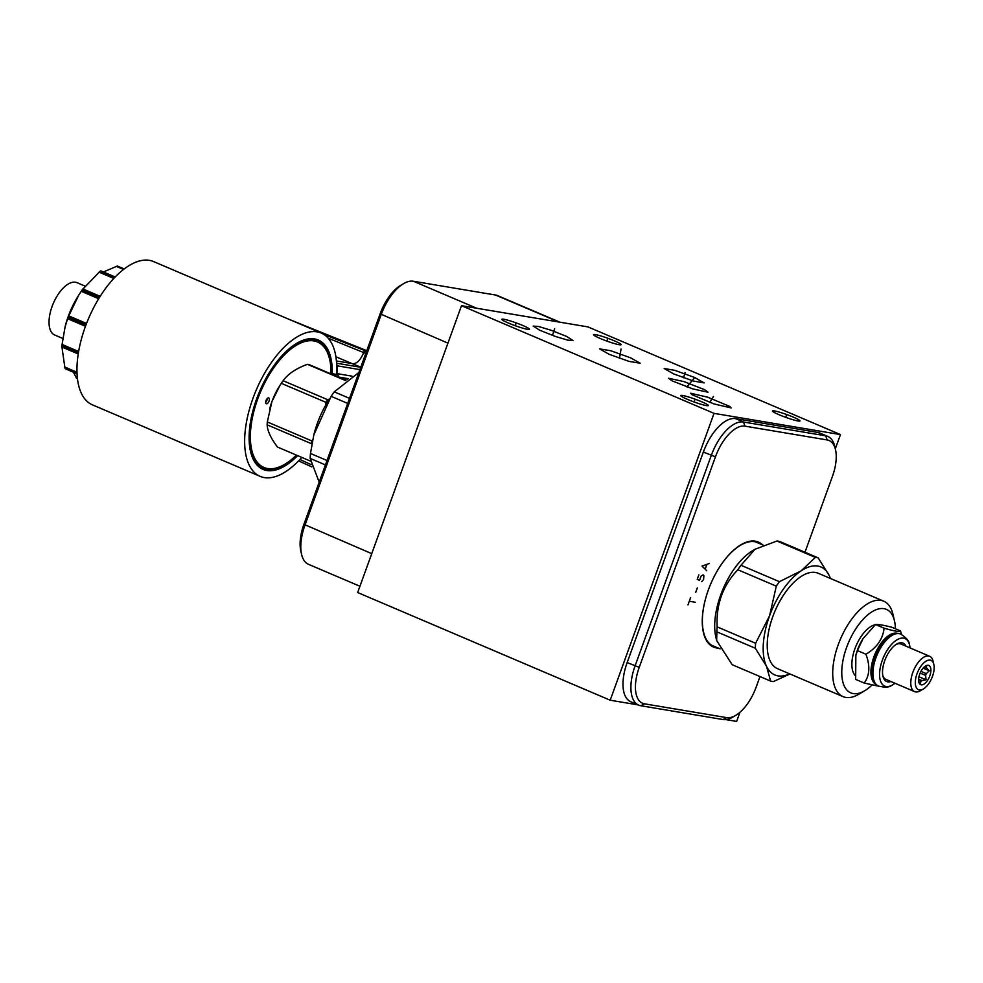 <?xml version="1.0" encoding="UTF-8"?>
<svg xmlns="http://www.w3.org/2000/svg" width="983" height="983" viewBox="0 0 983 983"><rect width="100%" height="100%" fill="white"/><g stroke="black" fill="none" stroke-linecap="round" stroke-linejoin="round"><path stroke-width="1.47" d="M461.494 305.688L357.665 592.54L610.197 700.215L714.039 413.364L840.465 434.584L587.932 326.897L461.494 305.688L714.039 413.364M739.929 712.306L736.636 721.436L725.773 719.605M638.176 704.909L610.197 700.215M559.954 322.203L497.656 295.65A39.136 18.812 113.1 0 0 495.555 295.035L413.388 281.249A39.136 18.812 113.1 0 0 403.472 283.706A39.136 18.812 113.1 0 0 381.171 314.671L304.963 525.18A39.136 18.812 113.1 0 0 301.597 554.412A39.136 18.812 113.1 0 0 308.576 564.353L359.938 586.261M403.472 283.706L400.585 285.414A35.904 17.264 113.1 0 0 380.126 313.823L303.919 524.32A35.904 17.264 113.1 0 0 300.835 551.144L301.597 554.412M608.932 354.212L599.581 348.879L610.738 350.722L630.779 357.886L640.142 363.219L628.973 361.375L608.932 354.212M759.834 543.71A56.363 27.094 113.1 0 0 757.782 542.604A56.363 27.094 113.1 0 0 718.978 568.039M715.796 647.011A56.363 27.094 -66.9 0 1 713.572 646.298A56.363 27.094 -66.9 0 1 705.057 600.687M718.512 648.178A57.075 27.438 -66.9 0 1 705.02 600.797A57.075 27.438 -66.9 0 1 708.35 589.947A57.075 27.438 -66.9 0 1 719.04 567.941A57.075 27.438 -66.9 0 1 762.562 544.877M759.982 676.562L756.222 686.945A35.904 17.264 -66.9 0 1 735.751 715.354A35.904 17.264 -66.9 0 1 726.658 717.615L644.492 703.828A35.904 17.264 -66.9 0 1 639.245 667.322L715.452 456.812A35.904 17.264 -66.9 0 1 745.003 426.155L827.182 439.942A35.904 17.264 -66.9 0 1 835.501 449.624A35.904 17.264 -66.9 0 1 832.417 476.448L804.979 552.249M735.751 715.354L732.863 717.074A39.136 18.812 -66.9 0 1 722.96 719.531L640.781 705.733A39.136 18.812 -66.9 0 1 638.68 705.13A39.136 18.812 -66.9 0 1 635.067 665.946L711.274 455.436A39.136 18.812 -66.9 0 1 743.492 422.014L825.671 435.801A39.136 18.812 -66.9 0 1 827.76 436.415A39.136 18.812 -66.9 0 1 834.739 446.356L835.501 449.624M638.68 705.13L630.767 701.751A39.136 18.812 -66.9 0 1 627.154 662.567L703.361 452.069A39.136 18.812 -66.9 0 1 735.579 418.635L817.758 432.422A39.136 18.812 -66.9 0 1 819.847 433.036L827.76 436.415M835.317 448.813L840.465 434.584M522.784 325.484A14.659 1.487 -160.1 0 1 529.468 329.28A14.659 1.487 -160.1 0 1 508.58 323.1A14.659 1.487 -160.1 0 1 501.895 319.303A14.659 1.487 -160.1 0 1 522.784 325.484M793.306 417.136A14.659 1.487 -160.1 0 1 799.99 420.933A14.659 1.487 -160.1 0 1 779.101 414.752A14.659 1.487 -160.1 0 1 772.417 410.955A14.659 1.487 -160.1 0 1 793.306 417.136M614.424 340.855A14.659 1.487 -160.1 0 1 621.109 344.652A14.659 1.487 -160.1 0 1 600.208 338.471A14.659 1.487 -160.1 0 1 593.523 334.675A14.659 1.487 -160.1 0 1 614.424 340.855M729.865 406.495L731.254 407.957L714.002 403.939L691.934 394.674L690.545 393.212L707.797 397.218L729.865 406.495M704.651 389.673L708.006 392.217L692.683 388.875L671.942 380.79L668.587 378.246L683.91 381.588L704.651 389.673M673.76 373.958L664.164 368.502L674.694 370.308L694.551 377.447L704.147 382.891L693.617 381.097L673.76 373.958M551.008 330.227L566.577 336.407L573.077 340.536L567.658 340.118L555.284 336.407L539.704 330.227L533.216 326.098L538.635 326.516L551.008 330.227M701.678 401.752A14.659 1.487 -160.1 0 1 708.35 405.549A14.659 1.487 -160.1 0 1 687.461 399.368A14.659 1.487 -160.1 0 1 680.777 395.571A14.659 1.487 -160.1 0 1 701.678 401.752M740.973 565.286A66.168 31.812 -66.9 0 0 737.852 569.759C722.886 585.364 716.005 604.41 717.172 626.884A66.168 31.812 -66.9 0 0 716.877 631.848L716.656 640.511L715.845 637.033A56.154 26.996 -66.9 0 1 752.671 550.652L755.042 549.251L740.973 565.286L779.421 581.678A66.168 31.812 113.1 0 0 776.3 586.163L769.591 615.776L755.62 643.275A66.168 31.812 113.1 0 0 755.325 648.239L766.556 666.388A58.71 28.224 113.1 0 0 789.693 673.871M776.926 541.019L815.374 557.41A66.168 31.812 -66.9 0 1 818.2 557.889L779.752 541.498A66.168 31.812 113.1 0 0 778.364 541.203A66.168 31.812 -66.9 0 0 776.926 541.019L755.042 549.251M716.656 640.511L732.163 664.705L770.611 681.096A66.168 31.812 -66.9 0 0 773.424 681.563L789.939 673.982M737.852 569.759L776.3 586.163M717.172 626.884L755.62 643.275M815.374 557.41L801.133 570.853L779.421 581.678M801.133 570.853A58.71 28.224 113.1 0 1 829.21 575.559L818.2 557.889M800.604 571.209A58.71 28.224 113.1 0 0 769.591 615.776M829.21 575.559L829.431 576.038A58.71 28.224 113.1 0 1 830.389 578.446M769.284 616.624A58.71 28.224 113.1 0 0 766.322 665.909M883.717 601.178A51.866 24.944 -66.9 0 0 838.241 644.676A51.866 24.944 113.1 0 0 843.021 696.615L777.528 668.686A51.866 24.944 -66.9 0 1 772.749 616.759A51.866 24.944 -66.9 0 1 818.225 573.261L883.717 601.178A51.866 24.944 -66.9 0 1 892.969 614.363L894.493 620.9A45.402 21.835 -66.9 0 1 895.415 628.776M830.488 578.483L829.431 576.038M716.877 631.848L755.325 648.239M766.556 666.388L770.611 681.096M843.021 696.615A51.866 24.944 113.1 0 0 858.933 694.17L864.708 690.742A45.402 21.835 113.1 0 0 871.933 685.114M894.493 620.9A45.402 21.835 -66.9 0 0 873.199 611.094A45.402 21.835 -66.9 0 0 846.596 647.428A45.402 21.835 113.1 0 0 864.708 690.742M875.3 624.721A28.286 13.602 113.1 0 0 854.891 648.829A28.286 13.602 113.1 0 0 854.977 675.284M862.89 638.876A28.286 13.602 -66.9 0 0 862.791 639.024A28.286 13.602 -66.9 0 0 857.495 649.935A28.286 13.602 113.1 0 0 855.849 655.317L855.665 679.4L864.217 683.05L878.937 686.269M901.62 634.502L900.489 630.939L891.937 627.289C883.656 625.176 878.188 624.254 875.521 624.537L862.988 638.717L857.385 650.586L865.949 654.236C870.287 665.933 869.709 675.542 864.217 683.05M875.521 624.537L884.086 628.186C882.955 638.962 876.91 647.65 865.949 654.236M900.489 630.939C899.937 632.118 894.469 631.197 884.086 628.186M857.385 650.586L855.64 656.116M897.332 633.322A27.708 13.32 -66.9 0 0 873.899 656.853A27.708 13.32 113.1 0 0 875.644 684.193M872.929 678.417A27.708 13.32 113.1 0 1 872.855 678.135A27.708 13.32 113.1 0 1 875.239 657.43A27.708 13.32 -66.9 0 1 891.04 635.51A27.708 13.32 -66.9 0 1 891.286 635.35M900.477 633.974A28.286 13.602 113.1 0 0 900.219 633.863A28.286 13.602 113.1 0 0 891.544 635.202A28.286 13.602 113.1 0 0 875.423 657.578A28.286 13.602 113.1 0 0 872.99 678.712A28.286 13.602 113.1 0 0 878.04 685.901A28.286 13.602 113.1 0 0 878.298 685.999M910.037 647.92A25.853 12.423 113.1 0 0 909.238 643.828A25.853 12.423 113.1 0 0 896.889 639.872A25.853 12.423 113.1 0 0 882.329 660.22A25.853 12.423 113.1 0 0 891.47 685.507A25.853 12.423 113.1 0 0 894.972 683.246M906.007 646.2A20.876 10.039 113.1 0 0 896.643 644.111A20.876 10.039 113.1 0 0 884.737 660.625A20.876 10.039 113.1 0 0 882.943 676.218A20.876 10.039 113.1 0 0 890.942 681.526M923.369 688.997A15.974 7.68 -66.9 0 1 917.004 673.773A15.974 7.68 -66.9 0 1 926.355 660.981A15.974 7.68 -66.9 0 1 933.85 664.434A15.974 7.68 -66.9 0 1 932.474 676.365A15.974 7.68 -66.9 0 1 923.369 688.997L920.493 690.705A19.205 9.228 -66.9 0 1 914.595 691.614L885.978 679.413A19.205 9.228 -66.9 0 1 882.771 675.333M914.595 691.614A19.205 9.228 -66.9 0 1 912.826 672.397A19.205 9.228 -66.9 0 1 929.66 656.288A19.205 9.228 -66.9 0 1 933.088 661.166L933.85 664.434M895.882 644.59A19.205 9.228 -66.9 0 1 901.042 644.086L929.66 656.288M919.683 674.215A10.432 5.013 113.1 0 0 919.4 683.554A10.432 5.013 113.1 0 0 929.795 675.911A10.432 5.013 113.1 0 0 927.166 665.331A10.432 5.013 113.1 0 0 919.683 674.215M918.822 682.165L920.358 683.615L920.924 681.33A8.405 4.043 113.1 0 0 922.017 680.58L926.035 679.781L925.63 675.407A8.405 4.043 113.1 0 0 925.961 674.535A8.405 4.043 -66.9 0 0 926.256 673.662L929.304 670.762L926.6 667.936A8.405 4.043 -66.9 0 0 926.133 666.929L926.895 665.577L926.269 665.626M918.577 680.334L920.924 681.33M920.137 673.072L925.63 675.407M918.601 679.13L922.017 680.58M920.936 671.389L926.256 673.662M924.942 666.413L926.133 666.929M924.303 666.953L926.6 667.936M929.304 670.762L923.148 668.133M926.035 679.781L918.945 676.759M319.18 482.161L310.173 458.422A66.168 31.812 -66.9 0 1 310.468 453.47L313.81 434.965L331.148 396.346A66.168 31.812 -66.9 0 1 334.257 391.861L358.893 372.459M313.81 434.965L313.97 434.339A57.923 27.856 -66.9 0 1 328.187 400.99L329.33 399.172M325.422 464.934L310.173 458.422M327.02 460.523L310.468 453.47M347.699 403.411L331.148 396.346M349.518 398.373L334.257 391.861M321.244 333.065L153.557 261.564A77.89 37.452 113.1 0 0 85.288 326.811A77.89 37.452 113.1 0 0 92.451 404.861L260.139 476.362A77.89 37.452 -66.9 0 1 252.975 398.312A77.89 37.452 -66.9 0 1 321.244 333.065A77.89 37.452 -66.9 0 1 336.555 373.896L335.031 374.99L332.451 374.56M301.769 457.402A77.89 37.452 -66.9 0 1 260.139 476.362M331.038 374.29L332.254 373.675A70.346 33.827 113.1 0 0 307.015 339.135A70.346 33.827 113.1 0 0 256.624 398.938A70.346 33.827 113.1 0 0 254.671 461.887A70.346 33.827 113.1 0 0 297.616 455.633M296.497 455.154A69.117 33.238 -66.9 0 1 266.86 469.186A69.117 33.238 -66.9 0 1 263.161 468.117A69.117 33.238 -66.9 0 1 256.784 398.914A69.117 33.238 -66.9 0 1 313.675 339.872A69.117 33.238 -66.9 0 1 317.386 340.954A69.117 33.238 -66.9 0 1 331.111 373.982M317.386 340.954L316.084 340.401A69.117 33.238 113.1 0 0 312.385 339.319A69.117 33.238 113.1 0 0 306.008 339.368M254.142 461.002A69.117 33.238 113.1 0 0 261.871 467.564L263.161 468.117M296.399 455.104A68.22 32.795 -66.9 0 1 256.342 461.039A68.22 32.795 -66.9 0 1 257.644 399.172A68.22 32.795 -66.9 0 1 303.231 342.035A68.22 32.795 -66.9 0 1 331.013 373.945M266.467 403.755A3.133 1.511 113.1 0 0 268.986 401.248A3.133 1.511 113.1 0 0 268.764 397.943A3.133 1.511 113.1 0 0 268.592 397.894A3.133 1.511 113.1 0 0 266.074 400.4A3.133 1.511 113.1 0 0 266.307 403.706A3.133 1.511 113.1 0 0 266.467 403.755M345.905 380.298L309.055 364.582A44.247 21.282 113.1 0 0 307.421 364.312C296.153 368.428 288.044 373.896 283.104 380.716A44.247 21.282 113.1 0 0 281.298 383.309L279.184 386.626A38.718 18.616 113.1 0 0 271.935 401.568A38.718 18.616 113.1 0 0 269.674 408.928A38.718 18.616 113.1 0 0 269.637 409.063M311.808 466.876L298.562 460.88M366.782 350.685L288.953 319.303M365.762 353.511L363.673 352.578L364.288 350.87L366.376 351.803M323.935 334.49L366.573 351.25M348.191 378.639L338.963 377.091L333.827 374.793M338.963 377.091L337.083 373.651A78.8 37.882 113.1 0 0 337.255 365.836L336.628 364.029M328.187 338.177L363.673 352.578C360.614 359.925 357.038 363.636 352.934 363.722L336.407 360.945M267.278 398.508A3.133 1.511 -66.9 0 1 265.68 402.256M279.922 385.447L271.922 401.617L267.315 421.953A44.247 21.282 113.1 0 0 267.143 424.816C267.425 430.873 270.866 438.283 277.476 447.044L310.481 461.113M312.717 439.708L311.894 440.962A44.247 21.282 -66.9 0 0 311.722 443.825L267.143 424.816M267.315 421.953L311.894 440.962M325.447 405.598L325.889 402.317L281.298 383.309M325.889 402.317A44.247 21.282 -66.9 0 1 327.695 399.725L329.391 399.073M283.104 380.716L327.695 399.725M345.549 380.568L307.421 364.312M114.962 277.218L100.426 271.025A60.012 28.851 113.1 0 0 100.069 271.271L82.326 289.678A60.012 28.851 113.1 0 0 82.007 290.145L78.689 295.232L68.208 317.042A60.012 28.851 113.1 0 0 68.11 317.325A60.012 28.851 113.1 0 0 68.011 317.607L65.111 326.737L61.855 345.783A60.012 28.851 113.1 0 0 61.831 346.311L64.976 368.22A60.012 28.851 113.1 0 0 65.124 368.551L77.055 373.638M73.381 372.201L76.637 378.295M78.689 295.232L78.026 296.276A52.185 25.091 113.1 0 0 68.257 316.403A52.185 25.091 113.1 0 0 65.21 326.319A52.185 25.091 113.1 0 0 65.161 326.54M77.399 378.123L76.06 377.558L76.711 378.32M117.727 266.11L117.653 266.086A60.012 28.851 113.1 0 0 117.358 266.037L103.436 271.972M85.214 286.176L77.006 282.674A28.446 13.676 113.1 0 0 52.062 306.524A28.446 13.676 113.1 0 0 54.692 335.006L62.851 338.484M694.367 401.101L694.76 400.02M515.485 324.832L515.878 323.751M786.007 416.485L786.4 415.404M607.125 340.204L607.519 339.123M710.697 401.125L711.09 400.044M713.474 396.419L709.738 402.452M688.1 385.778L688.493 384.685M694.342 378.062L686.884 386.909M683.959 376.256L684.352 375.15M685.028 372.557L683.578 377.791M619.659 356.596L620.052 355.502M621.035 349.051L619.474 358.291M552.95 333.864L553.343 332.77M554.645 328.703L552.458 335.412M687.965 604.914L690.619 597.59M689.292 601.252L695.362 602.272M695.767 592.245L697.352 587.846M698.827 574.895L697.242 579.282L699.503 580.437L701.088 576.05L703.14 574.834L703.889 575.743L703.57 579.565L701.764 581.592M709.407 563.456L702.009 566.097L706.752 570.779M705.266 568.973L706.851 564.586M924.745 675.063L920.125 673.097M380.126 313.823L447.941 343.141M413.388 281.249L476.681 308.232M827.182 439.942L825.671 435.801L817.758 432.422M745.003 426.155L743.492 422.014L735.579 418.635M715.452 456.812L703.361 452.069M639.245 667.322L627.154 662.567M644.492 703.828L640.781 705.733M726.658 717.615L722.96 719.531M303.919 524.32L371.734 553.65M495.555 295.035L558.848 322.019M900.219 633.863L900.735 634.084A28.286 13.602 113.1 0 0 875.927 657.799A28.286 13.602 113.1 0 0 878.544 686.109C885.105 687.572 889.406 687.363 891.47 685.507M332.254 373.675L336.444 374.388M334.748 374.928L332.365 374.523M299.889 459.491L311.181 464.603M340.401 377.939L347.49 379.131M337.083 373.651L352.049 376.17M335.891 356.804L360.786 367.237M359.913 369.633L337.255 365.836M336.591 363.219L360.773 367.286M62.003 344.406L78.64 351.496M85.484 326.295L67.618 318.676M64.718 367.003L76.993 372.238M78.235 353.978L61.843 346.999M85.877 325.226L68.011 317.607M68.208 317.042L86.086 324.66M68.638 315.838L86.541 323.468M98.693 298.721L81.233 291.275M100.844 270.927L115.146 277.022M123.526 269.453L116.313 266.381M82.867 288.941L100.18 296.325M113.819 278.435L99.062 272.131M99.394 297.566L82.007 290.145M82.326 289.678L99.701 297.075M114.692 277.501L100.069 271.271M124.19 268.949L117.358 266.037M61.855 345.783L78.407 352.848M78.333 353.339L61.831 346.311M64.976 368.22L77.043 373.368M755.558 541.879L763.398 545.233M711.508 645.192L720.146 648.878M900.735 634.084C906.326 637.807 909.164 641.051 909.238 643.828M115.183 276.985L100.819 270.866M65.296 368.748L77.055 373.773"/></g></svg>
